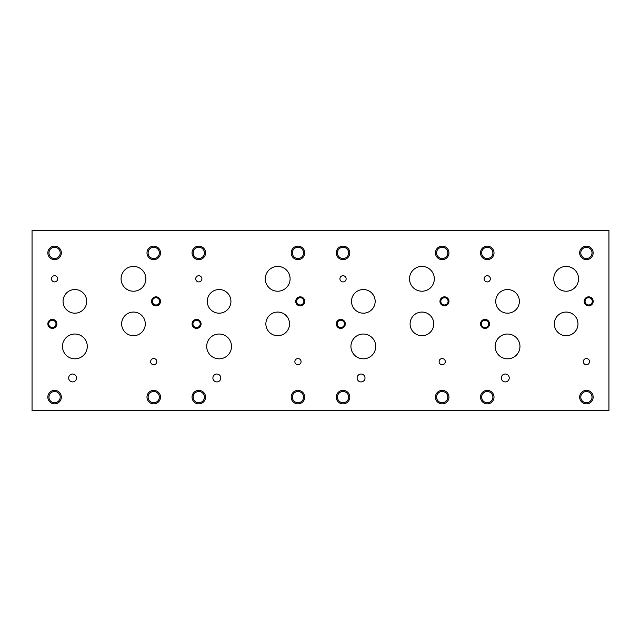 <?xml version="1.0" encoding="UTF-8"?>
<svg xmlns="http://www.w3.org/2000/svg" width="641" height="641" viewBox="0 0 641 641"><rect width="100%" height="100%" fill="white"/><g stroke="black" fill="none" stroke-linecap="round" stroke-linejoin="round"><path stroke-width="0.96" d="M32.05 410.641L608.95 410.641L608.95 230.359L32.05 230.359L32.05 410.641M501.342 377.974A3.95 3.95 0 0 1 505.284 374.024A3.95 3.95 0 0 1 509.234 377.974A3.95 3.95 0 0 1 505.284 381.924A3.95 3.95 0 0 1 501.342 377.974M68.667 377.974A3.95 3.95 0 0 1 72.609 374.024A3.95 3.95 0 0 1 76.559 377.974A3.95 3.95 0 0 1 72.609 381.924A3.95 3.95 0 0 1 68.667 377.974M212.892 377.974A3.95 3.95 0 0 1 216.834 374.024A3.95 3.95 0 0 1 220.784 377.974A3.95 3.95 0 0 1 216.834 381.924A3.95 3.95 0 0 1 212.892 377.974M357.117 377.974A3.95 3.95 0 0 1 361.067 374.024A3.95 3.95 0 0 1 365.009 377.974A3.95 3.95 0 0 1 361.067 381.924A3.95 3.95 0 0 1 357.117 377.974M409.527 278.819A12.403 12.403 0 0 1 421.93 266.416A12.403 12.403 0 0 1 434.334 278.819A12.403 12.403 0 0 1 421.93 291.222A12.403 12.403 0 0 1 409.527 278.819M553.752 278.819A12.403 12.403 0 0 1 566.155 266.416A12.403 12.403 0 0 1 578.559 278.819A12.403 12.403 0 0 1 566.155 291.222A12.403 12.403 0 0 1 553.752 278.819M265.302 278.819A12.403 12.403 0 0 1 277.697 266.416A12.403 12.403 0 0 1 290.101 278.819A12.403 12.403 0 0 1 277.697 291.222A12.403 12.403 0 0 1 265.302 278.819M121.077 278.819A12.403 12.403 0 0 1 133.472 266.416A12.403 12.403 0 0 1 145.876 278.819A12.403 12.403 0 0 1 133.472 291.222A12.403 12.403 0 0 1 121.077 278.819M62.481 346.428A12.403 12.403 0 0 1 74.885 334.025A12.403 12.403 0 0 1 87.288 346.428A12.403 12.403 0 0 1 74.885 358.824A12.403 12.403 0 0 1 62.481 346.428M206.706 346.428A12.403 12.403 0 0 1 219.11 334.025A12.403 12.403 0 0 1 231.513 346.428A12.403 12.403 0 0 1 219.11 358.824A12.403 12.403 0 0 1 206.706 346.428M495.156 346.428A12.403 12.403 0 0 1 507.56 334.025A12.403 12.403 0 0 1 519.963 346.428A12.403 12.403 0 0 1 507.56 358.824A12.403 12.403 0 0 1 495.156 346.428M350.931 346.428A12.403 12.403 0 0 1 363.335 334.025A12.403 12.403 0 0 1 375.738 346.428A12.403 12.403 0 0 1 363.335 358.824A12.403 12.403 0 0 1 350.931 346.428M410.096 323.889A11.826 11.826 0 0 1 421.93 312.063A11.826 11.826 0 0 1 433.757 323.889A11.826 11.826 0 0 1 421.93 335.716A11.826 11.826 0 0 1 410.096 323.889M554.329 323.889A11.826 11.826 0 0 1 566.155 312.063A11.826 11.826 0 0 1 577.982 323.889A11.826 11.826 0 0 1 566.155 335.716A11.826 11.826 0 0 1 554.329 323.889M265.871 323.889A11.826 11.826 0 0 1 277.697 312.063A11.826 11.826 0 0 1 289.532 323.889A11.826 11.826 0 0 1 277.697 335.716A11.826 11.826 0 0 1 265.871 323.889M121.646 323.889A11.826 11.826 0 0 1 133.472 312.063A11.826 11.826 0 0 1 145.299 323.889A11.826 11.826 0 0 1 133.472 335.716A11.826 11.826 0 0 1 121.646 323.889M63.058 301.358A11.826 11.826 0 0 1 74.885 289.532A11.826 11.826 0 0 1 86.711 301.358A11.826 11.826 0 0 1 74.885 313.185A11.826 11.826 0 0 1 63.058 301.358M207.283 301.358A11.826 11.826 0 0 1 219.11 289.532A11.826 11.826 0 0 1 230.936 301.358A11.826 11.826 0 0 1 219.11 313.185A11.826 11.826 0 0 1 207.283 301.358M495.733 301.358A11.826 11.826 0 0 1 507.56 289.532A11.826 11.826 0 0 1 519.386 301.358A11.826 11.826 0 0 1 507.56 313.185A11.826 11.826 0 0 1 495.733 301.358M351.508 301.358A11.826 11.826 0 0 1 363.335 289.532A11.826 11.826 0 0 1 375.161 301.358A11.826 11.826 0 0 1 363.335 313.185A11.826 11.826 0 0 1 351.508 301.358M339.93 278.819A3.101 3.101 0 0 1 343.031 275.718A3.101 3.101 0 0 1 346.14 278.819A3.101 3.101 0 0 1 343.031 281.92A3.101 3.101 0 0 1 339.93 278.819M484.163 278.819A3.101 3.101 0 0 1 487.256 275.718A3.101 3.101 0 0 1 490.365 278.819A3.101 3.101 0 0 1 487.256 281.92A3.101 3.101 0 0 1 484.163 278.819M195.705 278.819A3.101 3.101 0 0 1 198.806 275.718A3.101 3.101 0 0 1 201.907 278.819A3.101 3.101 0 0 1 198.806 281.92A3.101 3.101 0 0 1 195.705 278.819M51.48 278.819A3.101 3.101 0 0 1 54.581 275.718A3.101 3.101 0 0 1 57.69 278.819A3.101 3.101 0 0 1 54.581 281.92A3.101 3.101 0 0 1 51.48 278.819M150.635 361.644A3.101 3.101 0 0 1 153.744 358.543A3.101 3.101 0 0 1 156.837 361.644A3.101 3.101 0 0 1 153.744 364.745A3.101 3.101 0 0 1 150.635 361.644M294.86 361.644A3.101 3.101 0 0 1 297.969 358.543A3.101 3.101 0 0 1 301.07 361.644A3.101 3.101 0 0 1 297.969 364.745A3.101 3.101 0 0 1 294.86 361.644M583.31 361.644A3.101 3.101 0 0 1 586.419 358.543A3.101 3.101 0 0 1 589.52 361.644A3.101 3.101 0 0 1 586.419 364.745A3.101 3.101 0 0 1 583.31 361.644M439.093 361.644A3.101 3.101 0 0 1 442.194 358.543A3.101 3.101 0 0 1 445.295 361.644A3.101 3.101 0 0 1 442.194 364.745A3.101 3.101 0 0 1 439.093 361.644M337.174 323.889A3.622 3.622 0 0 0 342.615 327.03A3.622 3.622 0 0 0 342.615 320.748A3.622 3.622 0 0 0 337.174 323.889M336.293 323.889A4.503 4.503 0 0 1 340.804 319.386A4.503 4.503 0 0 1 345.307 323.889A4.503 4.503 0 0 1 340.804 328.4A4.503 4.503 0 0 1 336.293 323.889M481.399 323.889A3.622 3.622 0 0 0 486.84 327.03A3.622 3.622 0 0 0 486.84 320.748A3.622 3.622 0 0 0 481.399 323.889M480.518 323.889A4.503 4.503 0 0 1 485.029 319.386A4.503 4.503 0 0 1 489.532 323.889A4.503 4.503 0 0 1 485.029 328.4A4.503 4.503 0 0 1 480.518 323.889M192.949 323.889A3.622 3.622 0 0 0 198.389 327.03A3.622 3.622 0 0 0 198.389 320.748A3.622 3.622 0 0 0 192.949 323.889M192.068 323.889A4.503 4.503 0 0 1 196.579 319.386A4.503 4.503 0 0 1 201.082 323.889A4.503 4.503 0 0 1 196.579 328.4A4.503 4.503 0 0 1 192.068 323.889M48.724 323.889A3.622 3.622 0 0 0 54.164 327.03A3.622 3.622 0 0 0 54.164 320.748A3.622 3.622 0 0 0 48.724 323.889M47.843 323.889A4.503 4.503 0 0 1 52.346 319.386A4.503 4.503 0 0 1 56.857 323.889A4.503 4.503 0 0 1 52.346 328.4A4.503 4.503 0 0 1 47.843 323.889M152.39 301.358A3.622 3.622 0 0 0 157.822 304.491A3.622 3.622 0 0 0 157.822 298.217A3.622 3.622 0 0 0 152.39 301.358M151.508 301.358A4.503 4.503 0 0 1 156.011 296.847A4.503 4.503 0 0 1 160.514 301.358A4.503 4.503 0 0 1 156.011 305.861A4.503 4.503 0 0 1 151.508 301.358M296.615 301.358A3.622 3.622 0 0 0 302.047 304.491A3.622 3.622 0 0 0 302.047 298.217A3.622 3.622 0 0 0 296.615 301.358M295.725 301.358A4.503 4.503 0 0 1 300.236 296.847A4.503 4.503 0 0 1 304.739 301.358A4.503 4.503 0 0 1 300.236 305.861A4.503 4.503 0 0 1 295.725 301.358M585.065 301.358A3.622 3.622 0 0 0 590.497 304.491A3.622 3.622 0 0 0 590.497 298.217A3.622 3.622 0 0 0 585.065 301.358M584.183 301.358A4.503 4.503 0 0 1 588.686 296.847A4.503 4.503 0 0 1 593.197 301.358A4.503 4.503 0 0 1 588.686 305.861A4.503 4.503 0 0 1 584.183 301.358M440.84 301.358A3.622 3.622 0 0 0 446.272 304.491A3.622 3.622 0 0 0 446.272 298.217A3.622 3.622 0 0 0 440.84 301.358M439.958 301.358A4.503 4.503 0 0 1 444.461 296.847A4.503 4.503 0 0 1 448.972 301.358A4.503 4.503 0 0 1 444.461 305.861A4.503 4.503 0 0 1 439.958 301.358M436.569 397.116A5.625 5.625 0 0 0 444.998 401.987A5.625 5.625 0 0 0 444.998 392.252A5.625 5.625 0 0 0 436.569 397.116M435.431 397.116A6.763 6.763 0 0 1 442.194 390.361A6.763 6.763 0 0 1 448.948 397.116A6.763 6.763 0 0 1 442.194 403.878A6.763 6.763 0 0 1 435.431 397.116M337.414 252.891A5.625 5.625 0 0 0 345.844 257.762A5.625 5.625 0 0 0 345.844 248.027A5.625 5.625 0 0 0 337.414 252.891M336.277 252.891A6.763 6.763 0 0 1 343.031 246.136A6.763 6.763 0 0 1 349.794 252.891A6.763 6.763 0 0 1 343.031 259.653A6.763 6.763 0 0 1 336.277 252.891M580.794 397.116A5.625 5.625 0 0 0 589.223 401.987A5.625 5.625 0 0 0 589.223 392.252A5.625 5.625 0 0 0 580.794 397.116M579.656 397.116A6.763 6.763 0 0 1 586.419 390.361A6.763 6.763 0 0 1 593.173 397.116A6.763 6.763 0 0 1 586.419 403.878A6.763 6.763 0 0 1 579.656 397.116M481.639 252.891A5.625 5.625 0 0 0 490.077 257.762A5.625 5.625 0 0 0 490.077 248.027A5.625 5.625 0 0 0 481.639 252.891M480.502 252.891A6.763 6.763 0 0 1 487.256 246.136A6.763 6.763 0 0 1 494.019 252.891A6.763 6.763 0 0 1 487.256 259.653A6.763 6.763 0 0 1 480.502 252.891M292.344 397.116A5.625 5.625 0 0 0 300.773 401.987A5.625 5.625 0 0 0 300.773 392.252A5.625 5.625 0 0 0 292.344 397.116M291.206 397.116A6.763 6.763 0 0 1 297.969 390.361A6.763 6.763 0 0 1 304.723 397.116A6.763 6.763 0 0 1 297.969 403.878A6.763 6.763 0 0 1 291.206 397.116M193.181 252.891A5.625 5.625 0 0 0 201.619 257.762A5.625 5.625 0 0 0 201.619 248.027A5.625 5.625 0 0 0 193.181 252.891M192.052 252.891A6.763 6.763 0 0 1 198.806 246.136A6.763 6.763 0 0 1 205.569 252.891A6.763 6.763 0 0 1 198.806 259.653A6.763 6.763 0 0 1 192.052 252.891M148.111 397.116A5.625 5.625 0 0 0 156.548 401.987A5.625 5.625 0 0 0 156.548 392.252A5.625 5.625 0 0 0 148.111 397.116M146.981 397.116A6.763 6.763 0 0 1 153.744 390.361A6.763 6.763 0 0 1 160.498 397.116A6.763 6.763 0 0 1 153.744 403.878A6.763 6.763 0 0 1 146.981 397.116M48.956 252.891A5.625 5.625 0 0 0 57.394 257.762A5.625 5.625 0 0 0 57.394 248.027A5.625 5.625 0 0 0 48.956 252.891M47.827 252.891A6.763 6.763 0 0 1 54.581 246.136A6.763 6.763 0 0 1 61.344 252.891A6.763 6.763 0 0 1 54.581 259.653A6.763 6.763 0 0 1 47.827 252.891M148.111 252.891A5.625 5.625 0 0 0 156.548 257.762A5.625 5.625 0 0 0 156.548 248.027A5.625 5.625 0 0 0 148.111 252.891M146.981 252.891A6.763 6.763 0 0 1 153.744 246.136A6.763 6.763 0 0 1 160.498 252.891A6.763 6.763 0 0 1 153.744 259.653A6.763 6.763 0 0 1 146.981 252.891M48.956 397.116A5.625 5.625 0 0 0 57.394 401.987A5.625 5.625 0 0 0 57.394 392.252A5.625 5.625 0 0 0 48.956 397.116M47.827 397.116A6.763 6.763 0 0 1 54.581 390.361A6.763 6.763 0 0 1 61.344 397.116A6.763 6.763 0 0 1 54.581 403.878A6.763 6.763 0 0 1 47.827 397.116M292.344 252.891A5.625 5.625 0 0 0 300.773 257.762A5.625 5.625 0 0 0 300.773 248.027A5.625 5.625 0 0 0 292.344 252.891M291.206 252.891A6.763 6.763 0 0 1 297.969 246.136A6.763 6.763 0 0 1 304.723 252.891A6.763 6.763 0 0 1 297.969 259.653A6.763 6.763 0 0 1 291.206 252.891M193.181 397.116A5.625 5.625 0 0 0 201.619 401.987A5.625 5.625 0 0 0 201.619 392.252A5.625 5.625 0 0 0 193.181 397.116M192.052 397.116A6.763 6.763 0 0 1 198.806 390.361A6.763 6.763 0 0 1 205.569 397.116A6.763 6.763 0 0 1 198.806 403.878A6.763 6.763 0 0 1 192.052 397.116M580.794 252.891A5.625 5.625 0 0 0 589.223 257.762A5.625 5.625 0 0 0 589.223 248.027A5.625 5.625 0 0 0 580.794 252.891M579.656 252.891A6.763 6.763 0 0 1 586.419 246.136A6.763 6.763 0 0 1 593.173 252.891A6.763 6.763 0 0 1 586.419 259.653A6.763 6.763 0 0 1 579.656 252.891M481.639 397.116A5.625 5.625 0 0 0 490.077 401.987A5.625 5.625 0 0 0 490.077 392.252A5.625 5.625 0 0 0 481.639 397.116M480.502 397.116A6.763 6.763 0 0 1 487.256 390.361A6.763 6.763 0 0 1 494.019 397.116A6.763 6.763 0 0 1 487.256 403.878A6.763 6.763 0 0 1 480.502 397.116M436.569 252.891A5.625 5.625 0 0 0 444.998 257.762A5.625 5.625 0 0 0 444.998 248.027A5.625 5.625 0 0 0 436.569 252.891M435.431 252.891A6.763 6.763 0 0 1 442.194 246.136A6.763 6.763 0 0 1 448.948 252.891A6.763 6.763 0 0 1 442.194 259.653A6.763 6.763 0 0 1 435.431 252.891M337.414 397.116A5.625 5.625 0 0 0 345.844 401.987A5.625 5.625 0 0 0 345.844 392.252A5.625 5.625 0 0 0 337.414 397.116M336.277 397.116A6.763 6.763 0 0 1 343.031 390.361A6.763 6.763 0 0 1 349.794 397.116A6.763 6.763 0 0 1 343.031 403.878A6.763 6.763 0 0 1 336.277 397.116"/></g></svg>
